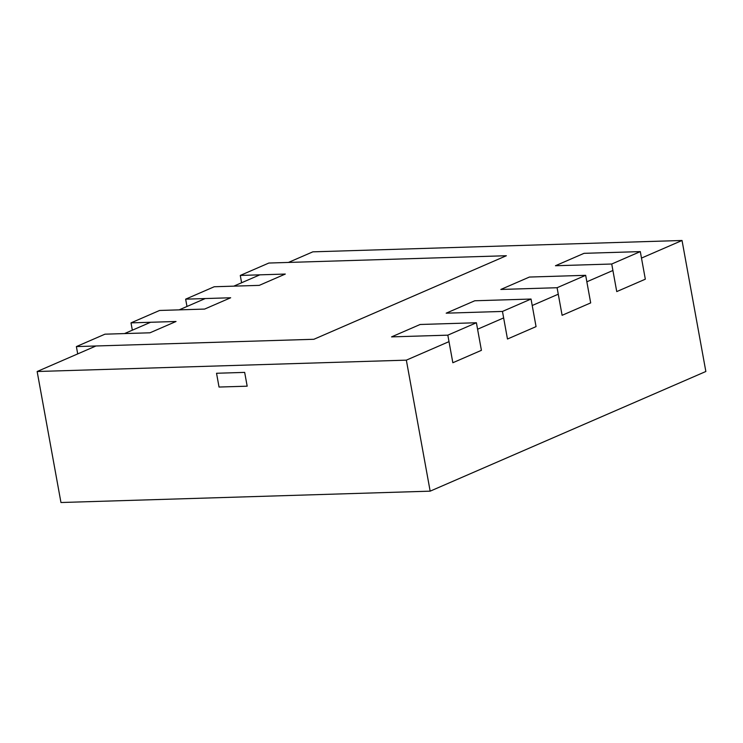 <?xml version="1.0" encoding="UTF-8"?>
<svg xmlns="http://www.w3.org/2000/svg" width="743" height="743" viewBox="0 0 743 743"><rect width="100%" height="100%" fill="white"/><g stroke="black" fill="none" stroke-linecap="round" stroke-linejoin="round"><path stroke-width="1.11" d="M95.949 345.987L37.15 371.509L406.347 360.151L430.16 491.16L705.85 371.491L682.037 240.481L312.84 251.84L288.433 262.437M406.347 360.151L449.004 341.631M477.582 329.223L503.643 317.92M532.22 305.512L558.272 294.2M586.849 281.792L612.91 270.489M641.488 258.081L682.037 240.481M37.15 371.509L60.963 502.519L430.16 491.16M259.855 274.836L233.794 286.148M205.217 298.556L179.165 309.868M150.588 322.267L124.527 333.579M76.38 346.582L104.958 334.183L149.975 332.799L176.035 321.487L131.009 322.871L159.587 310.463L204.613 309.079L230.674 297.767L185.648 299.16L214.225 286.752L259.251 285.368L285.303 274.056L240.277 275.439L268.855 263.041L506.364 255.731L313.88 339.282L76.38 346.582L77.709 353.9M240.277 275.439L241.605 282.758M185.648 299.16L186.976 306.469M131.009 322.871L132.338 330.189M447.825 335.158L452.84 362.742L481.418 350.334L476.402 322.75L420.129 324.487L391.552 336.885L447.825 335.158L476.402 322.75M502.463 311.438L531.041 299.039L536.056 326.623L507.478 339.022L502.463 311.438L446.181 313.174L474.758 300.766L531.041 299.039M557.092 287.727L562.107 315.311L590.685 302.903L585.67 275.319L529.397 277.055L500.819 289.454L557.092 287.727L585.67 275.319M611.73 264.016L555.448 265.743L584.026 253.335L640.308 251.608L611.73 264.016L616.746 291.59L645.323 279.192L640.308 251.608M216.538 373.265L219.036 387.047L247.178 386.184L244.67 372.392L216.538 373.265"/></g></svg>
